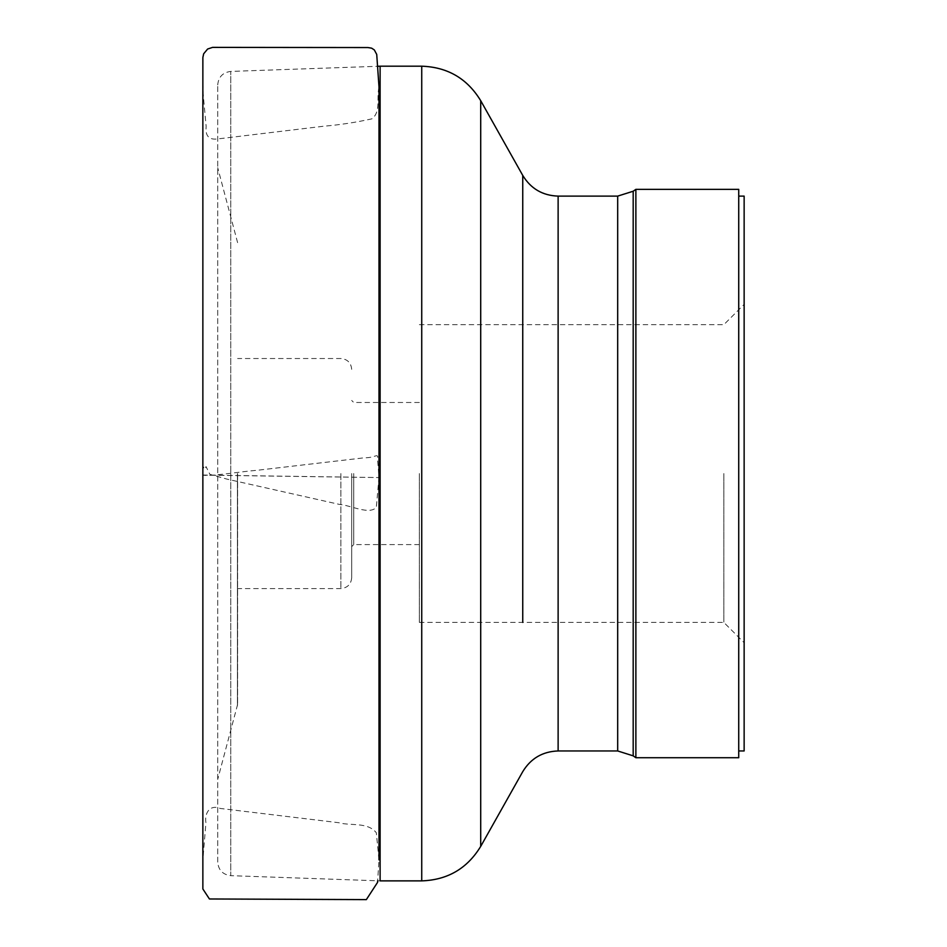 <?xml version="1.0" encoding="UTF-8"?>
<svg xmlns="http://www.w3.org/2000/svg" width="947" height="947" viewBox="0 0 947 947"><rect width="100%" height="100%" fill="white"/><g stroke="black" fill="none" stroke-linecap="round" stroke-linejoin="round"><path stroke-width="0.71" stroke-dasharray="4.74 3.55" d="M635.875 757.73L635.875 189.353M380.114 66.195L380.114 880.876L230.772 875.667L230.772 71.416L230.772 875.667C222.805 874.649 218.449 870.139 217.715 862.137L217.715 84.934L217.715 862.137M237.602 473.536L237.602 704.438L237.602 473.536M738.731 757.73L738.731 189.353M738.731 473.536L738.731 750.959L738.731 473.536M744.141 196.112L744.141 750.959M744.141 473.536L744.141 642.705L744.141 473.536M723.839 473.536L723.839 622.404L723.839 473.536M419.355 473.536L419.355 622.404L419.355 473.536M353.716 473.536L353.716 544.584L353.716 473.536M351.692 473.536L351.692 577.741L351.692 473.536M202.859 475.134L378.978 477.56L202.859 475.027L203.096 469.12C203.309 466.445 203.688 466.398 204.221 468.954C204.753 469.523 205.357 468.729 206.008 466.563L209.914 474.364L226.605 479.028L339.192 504.349C351.219 505.39 369.212 515.132 376.302 507.391L378.978 477.56L378.978 859.367L378.978 87.716L378.989 476.838L377.64 460.55C378.244 451.565 376.776 457.934 364.477 457.78L257.513 470.245C240.289 471.594 209.808 476.743 202.859 475.086M633.188 755.848L633.188 191.235M617.681 196.112L617.681 750.959M558.126 750.959L558.126 196.112M522.744 324.679L522.744 622.404M480.709 846.381L480.709 100.69M421.735 66.195L421.735 880.876M237.425 473.536L237.425 705.835L237.425 473.536M340.861 473.536L340.861 588.572L340.861 473.536M217.715 84.934C218.449 76.944 222.805 72.434 230.772 71.416L377.652 66.29M237.602 242.645L217.715 167.702M237.602 704.438L217.715 779.381M419.355 622.404L723.839 622.404L744.141 642.705M419.355 324.679L723.839 324.679L744.141 304.378M419.355 402.487L353.716 402.487L351.692 400.463M419.355 544.584L353.716 544.584L351.692 546.62M351.692 369.342C351.053 362.76 347.442 359.15 340.861 358.511L237.602 358.511M351.692 577.741C351.053 584.323 347.442 587.921 340.861 588.572L237.602 588.572M202.859 888.831L203.084 857.142L205.925 822.754C204.434 813.295 209.618 804.157 220.249 808.454L338.6 822.694C350.899 826.139 367.602 821.724 376.314 832.768L378.989 859.852M202.859 70.705L202.859 180.108M202.859 58.193L203.132 93.753L206.15 126.531C205.132 136.119 209.133 140.239 218.153 138.878L323.614 126.235C339.997 124.85 356.084 122.376 371.899 118.849C381.227 111.758 376.243 97.849 378.978 87.716L378.989 860.148L377.652 880.793M202.859 591.709L202.859 763.128M202.859 872.554L202.859 887.54M202.859 888.132L202.859 888.748"/><path stroke-width="1.42" d="M635.875 473.536L635.875 757.73L738.731 757.73L738.731 189.353L635.875 189.353L635.875 473.536M421.735 880.876L380.114 880.876L380.114 66.195L421.735 66.195C447.6 67.083 467.262 78.577 480.709 100.69L480.709 846.381C467.262 868.494 447.6 880 421.735 880.876L421.735 66.195M738.731 750.959L744.141 750.959L744.141 196.112L738.731 196.112M202.859 180.108L202.859 475.134M522.744 622.404L522.744 175.42C530.817 188.69 542.607 195.591 558.126 196.112L558.126 750.959L617.681 750.959L617.681 196.112L633.188 191.235L633.188 755.848L635.875 757.73M480.709 100.69L522.744 175.42L522.744 324.679M633.188 191.235L635.875 189.353M558.126 196.112L617.681 196.112M558.126 750.959C542.607 751.492 530.817 758.393 522.744 771.651L480.709 846.381M377.652 66.29L380.114 66.195M617.681 750.959L633.188 755.848M378.989 859.852L378.989 86.84L376.728 54.441L374.325 49.931L371.626 48.167L367.91 47.551L212.542 47.386L207.63 49.019L203.664 53.79L202.871 57.507L202.859 70.705M377.652 880.793L377.581 882.344L366.347 899.614L209.429 898.975L202.859 888.973L202.859 58.252M202.859 475.086L202.859 591.709M202.859 763.128L202.859 872.554M202.859 887.54L202.859 888.132"/></g></svg>
